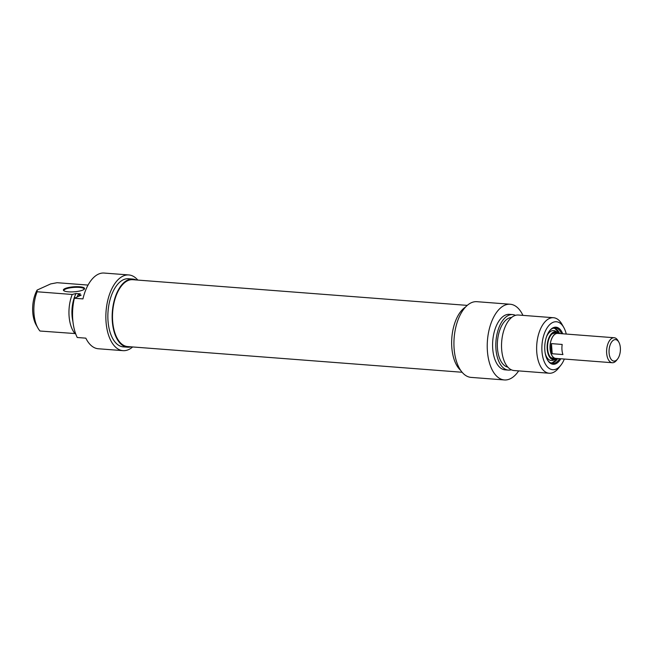 <?xml version="1.0" encoding="UTF-8"?>
<svg xmlns="http://www.w3.org/2000/svg" width="653" height="653" viewBox="0 0 653 653"><rect width="100%" height="100%" fill="white"/><g stroke="black" fill="none" stroke-linecap="round" stroke-linejoin="round"><path stroke-width="0.98" d="M467.254 305.384L132.779 279.696A33.532 17.59 94.4 0 0 112.675 311.783A33.532 17.59 94.4 0 0 127.645 346.572L462.12 372.259M556.683 358.456A12.652 6.636 -85.6 0 1 555.744 358.513A12.652 6.636 -85.6 0 1 550.022 347.151A12.652 6.636 -85.6 0 1 555.809 333.626A12.652 6.636 -85.6 0 1 557.678 333.275A12.652 6.636 -85.6 0 1 558.609 333.471M613.959 339.919A10.758 5.64 -85.6 0 1 618.84 342.164A10.758 5.64 -85.6 0 1 617.542 359.06A10.758 5.64 -85.6 0 1 609.339 354.84A10.758 5.64 -85.6 0 1 613.959 339.919M618.84 342.164L618.016 340.703A12.529 6.571 94.4 0 0 614.179 337.74A12.529 6.571 94.4 0 0 612.326 338.091A12.529 6.571 94.4 0 0 606.596 351.477A12.529 6.571 94.4 0 0 612.261 362.725A12.529 6.571 94.4 0 0 616.497 360.383L617.542 359.06M612.261 362.725L555.752 358.383A12.529 6.571 -85.6 0 1 550.087 347.143A12.529 6.571 -85.6 0 1 555.817 333.748A12.529 6.571 -85.6 0 1 557.67 333.397L614.179 337.74M552.193 353.738A12.529 6.571 -85.6 0 1 551.45 343.617L562.192 344.449A12.529 6.571 94.4 0 0 562.935 354.563L552.193 353.738L551.45 343.617M559.605 358.677A17.843 9.362 -85.6 0 1 552.552 363.468A17.843 9.362 -85.6 0 1 547.271 359.558M549.467 330.949A17.843 9.362 -85.6 0 1 555.287 327.888A17.843 9.362 -85.6 0 1 561.523 333.699M562.715 333.789A18.602 9.754 94.4 0 0 549.695 330.655A18.602 9.754 94.4 0 0 547.451 359.876A18.602 9.754 94.4 0 0 560.796 358.775M564.339 359.044A24.047 12.611 -85.6 0 1 560.862 365.207A24.047 12.611 -85.6 0 1 544.071 361.264A24.047 12.611 -85.6 0 1 546.569 328.769A24.047 12.611 -85.6 0 1 563.759 327.439A24.047 12.611 -85.6 0 1 566.257 334.058M563.759 327.439L561.988 324.304A27.842 14.603 94.4 0 0 553.475 317.717A27.842 14.603 94.4 0 0 536.782 344.36A27.842 14.603 94.4 0 0 549.206 373.238A27.842 14.603 94.4 0 0 558.625 368.039L560.862 365.207M549.206 373.238L514.107 370.545A27.842 14.603 -85.6 0 1 501.684 341.666A27.842 14.603 -85.6 0 1 518.376 315.024L553.475 317.717M460.692 370.39A34.168 17.917 -85.6 0 1 451.827 337.838A34.168 17.917 -85.6 0 1 465.565 307.016M510.205 304.241L476.894 301.686A37.964 19.908 94.4 0 0 454.137 338.017A37.964 19.908 94.4 0 0 471.082 377.393L504.385 379.948A37.964 19.908 -85.6 0 1 487.44 340.572A37.964 19.908 -85.6 0 1 510.205 304.241A37.964 19.908 -85.6 0 1 522.922 315.375M507.805 367.092A24.928 13.076 -85.6 0 1 497.48 341.339A24.928 13.076 -85.6 0 1 511.617 317.472M511.291 369.778A27.842 14.603 -85.6 0 1 508.385 370.104A27.842 14.603 -85.6 0 1 495.962 341.225A27.842 14.603 -85.6 0 1 512.646 314.583A27.842 14.603 -85.6 0 1 515.47 315.35M508.385 370.104L505.161 369.859A27.842 14.603 -85.6 0 1 492.737 340.98A27.842 14.603 -85.6 0 1 509.43 314.338L512.646 314.583M518.662 370.896A37.964 19.908 -85.6 0 1 504.385 379.948M556.927 358.473A14.048 7.371 -85.6 0 1 555.262 359.468A14.048 7.371 -85.6 0 1 547.214 345.159A14.048 7.371 -85.6 0 1 557.352 332.255A14.048 7.371 -85.6 0 1 558.846 333.487M555.262 359.468L553.164 360.252A15.019 7.877 -85.6 0 1 545.198 353.224M546.455 336.891A15.019 7.877 -85.6 0 1 555.401 331.153L557.352 332.255M555.711 358.505A13.289 6.971 -85.6 0 1 553.548 358.979A13.289 6.971 -85.6 0 1 547.614 345.192A13.289 6.971 -85.6 0 1 555.581 332.475A13.289 6.971 -85.6 0 1 557.654 333.275L554.16 333.006M555.295 358.473A13.289 6.971 -85.6 0 1 553.336 358.954M555.368 332.467A13.289 6.971 -85.6 0 1 557.229 333.242M132.649 346.955A37.964 19.908 -85.6 0 1 123.009 350.653A37.964 19.908 -85.6 0 1 106.064 311.277A37.964 19.908 -85.6 0 1 128.821 274.946L104.113 273.052A37.964 19.908 94.4 0 0 82.947 298.903L74.352 298.241L81.16 295.156L77.936 294.911L80.327 293.826L76.034 293.491L72.214 294.47L37.115 291.769L37.107 290.071L50.689 283.908L57.129 282.7L88.041 285.075M83.004 289.989A10.628 2.506 -4.2 0 0 84.31 289.148A10.628 2.506 -4.2 0 0 73.797 286.798A10.628 2.506 -4.2 0 0 63.741 290.658A10.628 2.506 -4.2 0 0 72.442 291.891A10.628 2.506 -4.2 0 0 83.004 289.989M74.352 298.241A37.964 19.908 94.4 0 0 77.234 337.495L85.829 338.156A37.964 19.908 94.4 0 0 98.301 348.759L123.009 350.653M37.107 290.071A24.047 12.611 94.4 0 0 36.144 324.9L37.915 328.035A27.842 14.603 -85.6 0 0 39.996 331.022L75.601 333.593M64.051 290.871A10.122 2.383 175.8 0 1 63.921 290.528A10.122 2.383 175.8 0 1 73.838 287.41A10.122 2.383 175.8 0 1 84.115 289.05A10.122 2.383 175.8 0 1 84.033 289.401M128.821 274.946A37.964 19.908 -85.6 0 1 137.791 280.08M37.915 328.035A27.842 14.603 -85.6 0 1 37.115 291.769M72.214 294.47A27.842 14.603 94.4 0 0 75.095 333.716M136.199 279.957A34.168 17.917 94.4 0 0 132.828 279.068A34.168 17.917 94.4 0 0 112.34 311.759A34.168 17.917 94.4 0 0 127.596 347.2A34.168 17.917 94.4 0 0 131.065 346.833M127.596 347.2L123.295 346.874A34.168 17.917 -85.6 0 1 108.047 311.432A34.168 17.917 -85.6 0 1 128.527 278.733L132.828 279.068M76.034 293.491A24.928 13.076 94.4 0 0 72.956 321.7M77.936 294.911A27.842 14.603 94.4 0 0 77.193 296.96M555.066 358.456A13.158 6.905 -85.6 0 1 552.267 358.644M554.266 332.614A13.158 6.905 -85.6 0 1 557.001 333.226M557.719 358.538A17.337 9.093 -85.6 0 1 550.226 362.701M552.871 328.288A17.337 9.093 -85.6 0 1 559.637 333.552M555.744 358.513L552.218 358.236M553.899 358.154L551.556 357.95L550.193 356.913M551.956 334.001L554.683 333.046L555.801 333.34M559.784 333.561L554.332 327.904M551.614 363.305L557.866 358.546"/></g></svg>
